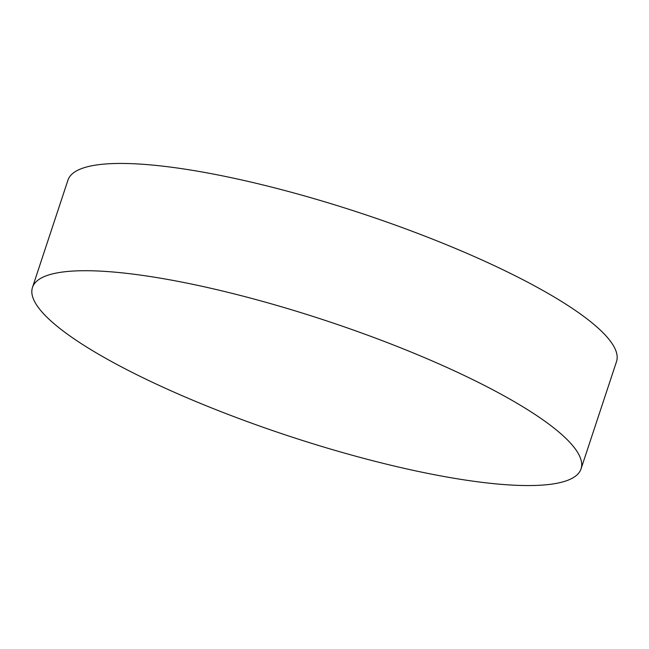<?xml version="1.0" encoding="UTF-8"?>
<svg xmlns="http://www.w3.org/2000/svg" width="649" height="649" viewBox="0 0 649 649"><rect width="100%" height="100%" fill="white"/><g stroke="black" fill="none" stroke-linecap="round" stroke-linejoin="round"><path stroke-width="0.97" d="M165.3 388.232A288.902 60.608 18.3 0 1 32.474 287.426A288.902 60.608 18.3 0 1 448.224 368.04A288.902 60.608 18.3 0 1 581.05 468.854A288.902 60.608 18.3 0 1 165.3 388.232M32.474 287.426L67.95 180.146A288.902 60.608 18.3 0 1 483.7 260.768A288.902 60.608 18.3 0 1 616.526 361.574L581.05 468.854"/></g></svg>
